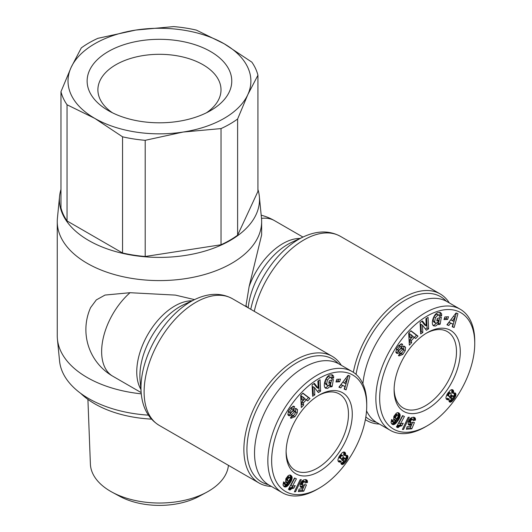 <?xml version="1.0" encoding="UTF-8"?>
<svg xmlns="http://www.w3.org/2000/svg" width="532" height="532" viewBox="0 0 532 532"><rect width="100%" height="100%" fill="white"/><g stroke="black" fill="none" stroke-linecap="round" stroke-linejoin="round"><path stroke-width="0.8" d="M141.266 393.84A102.197 58.999 180 0 1 57.416 339.117A102.197 58.999 180 0 1 57.257 335.778L57.257 221.591A102.197 58.999 180 0 1 57.416 218.26L59.564 196.368A100.043 57.762 180 0 1 60.967 189.465M148.395 415.146A100.043 57.762 180 0 1 59.564 361.002L57.416 339.117M257.934 189.465A100.043 57.762 180 0 1 259.337 196.368A100.043 57.762 180 0 1 230.19 240.477A100.043 57.762 180 0 1 118.563 252.354A100.043 57.762 180 0 1 59.564 196.368M259.337 196.368L261.485 218.26A102.197 58.999 180 0 1 261.644 221.591A102.197 58.999 180 0 1 231.713 263.313A102.197 58.999 180 0 1 120.345 276.101A102.197 58.999 180 0 1 57.257 221.591M341.311 365.304A73.15 42.234 120 0 0 332.181 356.307A73.15 42.234 120 0 0 295.606 359.931A73.15 42.234 120 0 0 247.819 424.39A73.15 42.234 120 0 0 259.031 483.009A73.15 42.234 120 0 0 271.393 486.414M141.153 392.589L112.777 376.21A53.785 53.785 0 0 1 90.6 307.609L96.312 299.908L105.03 295.06L130.041 292.706L175.42 295.107L194.526 299.622M449.327 302.947A73.15 42.234 120 0 0 440.197 293.943A73.15 42.234 120 0 0 403.622 297.568A73.15 42.234 120 0 0 353.348 372.294M318.222 395.635A44.103 25.463 -60 0 1 339.343 393.979A44.103 25.463 -60 0 1 346.099 429.317A44.103 25.463 -60 0 1 317.285 468.187A44.103 25.463 -60 0 1 295.233 470.368A44.103 25.463 -60 0 1 286.116 451.256M426.238 333.278A44.103 25.463 -60 0 1 447.352 331.616A44.103 25.463 -60 0 1 454.115 366.96A44.103 25.463 -60 0 1 425.301 405.823A44.103 25.463 -60 0 1 403.249 408.011A44.103 25.463 -60 0 1 394.126 388.892M427.203 332.706L427.203 332.706A46.796 27.019 -60 0 1 460.293 351.805A46.796 27.019 -60 0 1 427.203 409.121A46.796 27.019 -60 0 1 394.112 390.016A46.796 27.019 -60 0 1 427.203 332.706L427.203 332.706M402.85 354.405L398.94 355.941L398.435 355.489L400.264 352.935L400.583 353.248C402.225 352.842 403.223 351.519 403.569 349.278A1.057 0.612 120 0 0 403.376 349.012A1.057 0.612 120 0 0 402.584 349.271L399.658 352.244A3.977 2.294 -60 0 1 398.076 353.301L396.978 353.401L395.861 352.337L396.573 348.54L398.801 345.481L402.119 343.971L402.677 344.523L400.889 347.024L400.596 346.738C399.406 346.851 398.508 347.888 397.909 349.85A1.057 0.612 120 0 0 397.909 349.95A1.057 0.612 120 0 0 398.129 350.435A1.057 0.612 120 0 0 398.92 350.169L401.786 347.263A3.977 2.294 -60 0 1 404.034 346.093L405.577 347.283L405.224 350.681L402.85 354.405L401.328 353.527L402.245 352.377M398.129 350.435L396.606 349.557A1.057 0.612 -60 0 1 396.387 349.072A1.057 0.612 -60 0 1 396.393 348.965L396.4 348.879M398.628 355.216L401.328 353.527M402.478 344.31L401.633 343.825M437.45 314.279A1.988 1.15 -60 0 1 437.457 314.286A1.988 1.15 -60 0 1 437.464 314.292L438.98 315.163A1.988 1.15 120 0 0 438.973 315.163L437.903 315.084L435.369 317.684L433.846 316.799L436.38 314.206L438.973 315.163A1.988 1.15 120 0 1 439.392 316.075A1.988 1.15 120 0 1 439.359 316.434L441.593 315.715L440.097 314.671A4.901 2.833 120 0 0 440.157 313.913A4.901 2.833 120 0 0 440.004 312.829L439.671 312.284M435.369 317.684L434.664 321.734L435.429 323.01L433.906 322.133L433.141 320.856L433.846 316.799M434.664 321.734L433.141 320.856M435.429 323.01L436.493 323.077L438.049 321.887L438.893 320.297L436.812 320.982L437.231 318.488L441.354 317.132L440.177 324.161L438.661 324.66L438.654 323.616L437.144 322.744M433.075 325.278L434.152 325.132L437.111 322.764M438.654 323.616L435.675 326.01L433.753 325.897C430.308 324.314 433.633 313.727 437.916 312.623L440.509 312.557L441.52 313.707A4.901 2.833 -60 0 1 441.673 314.791A4.901 2.833 -60 0 1 441.62 315.549L440.097 314.671M356.054 374.362A70.995 40.991 -60 0 1 405.145 300.208A70.995 40.991 -60 0 1 446.288 301.205M474.743 343.466L474.743 341.265A69.925 40.372 120 0 0 460.26 309.258A69.925 40.372 120 0 0 425.301 312.723A69.925 40.372 120 0 0 379.622 374.335A69.925 40.372 120 0 0 390.342 430.368A69.925 40.372 120 0 0 425.301 426.903L427.203 425.806A67.231 38.816 -60 0 1 379.662 398.362A67.231 38.816 -60 0 1 427.203 316.015A67.231 38.816 -60 0 1 474.743 343.466A67.231 38.816 -60 0 1 427.203 425.806L425.301 426.903M390.342 430.368L377.028 422.681A69.925 40.372 -60 0 1 366.541 410.844M362.891 383.778A69.925 40.372 -60 0 1 411.987 305.036A69.925 40.372 -60 0 1 446.953 301.571L460.26 309.258M319.187 395.063L319.187 395.063A46.796 27.019 -60 0 1 352.277 414.169A46.796 27.019 -60 0 1 319.187 471.478A46.796 27.019 -60 0 1 286.103 452.373A46.796 27.019 -60 0 1 319.187 395.063L319.187 395.063M294.834 416.769L290.924 418.298L290.419 417.853L292.248 415.299L292.567 415.612C294.209 415.206 295.207 413.876 295.559 411.642A1.057 0.612 120 0 0 295.366 411.369A1.057 0.612 120 0 0 294.568 411.635L291.649 414.601A3.977 2.294 -60 0 1 290.06 415.658L288.969 415.765L287.852 414.701L288.563 410.904L290.791 407.838L294.103 406.328L294.668 406.887L292.879 409.387L292.587 409.101C291.39 409.214 290.499 410.252 289.9 412.207A1.057 0.612 120 0 0 289.893 412.313A1.057 0.612 120 0 0 290.113 412.799A1.057 0.612 120 0 0 290.911 412.533L293.77 409.627A3.977 2.294 -60 0 1 296.018 408.45L297.561 409.64L297.208 413.038L294.834 416.769L293.318 415.891L294.229 414.734M290.113 412.799L288.59 411.914A1.057 0.612 -60 0 1 288.371 411.436A1.057 0.612 -60 0 1 288.377 411.329L288.391 411.243M290.612 417.58L293.318 415.891M294.462 406.674L293.624 406.189M326.648 384.097L327.413 385.368L328.483 385.441L330.033 384.25L330.877 382.661L328.796 383.346L329.215 380.852L333.338 379.489L332.161 386.518L330.645 387.017L330.638 385.979L327.659 388.373L325.737 388.254C322.299 386.671 325.617 376.084 329.907 374.98L332.493 374.914L333.511 376.071A4.901 2.833 -60 0 1 333.664 377.155A4.901 2.833 -60 0 1 333.604 377.906L331.35 378.797A1.988 1.15 120 0 0 331.376 378.438A1.988 1.15 120 0 0 330.964 377.527L329.434 376.643A1.988 1.15 -60 0 1 329.448 376.649A1.988 1.15 -60 0 1 329.454 376.656L328.37 376.57L325.83 379.163L327.353 380.041L326.648 384.097L325.125 383.22L325.83 379.163M329.448 376.649L330.964 377.527A1.988 1.15 120 0 0 330.957 377.521L329.887 377.447L327.353 380.041M327.413 385.368L325.89 384.49L325.125 383.22M325.059 387.635L326.136 387.496L329.095 385.128M330.638 385.979L329.128 385.108M333.604 377.906L332.081 377.028A4.901 2.833 120 0 0 332.141 376.277A4.901 2.833 120 0 0 331.988 375.193L331.655 374.648M268.367 484.652A70.995 40.991 -60 0 1 249.242 430.774A70.995 40.991 -60 0 1 297.129 362.565A70.995 40.991 -60 0 1 338.279 363.569M366.728 405.823L366.728 403.628A69.925 40.372 120 0 0 352.251 371.622A69.925 40.372 120 0 0 317.285 375.08A69.925 40.372 120 0 0 271.606 436.699A69.925 40.372 120 0 0 282.326 492.732A69.925 40.372 120 0 0 317.285 489.267L319.187 488.17A67.231 38.816 -60 0 1 319.187 488.17A67.231 38.816 -60 0 1 271.646 460.719A67.231 38.816 -60 0 1 319.187 378.378A67.231 38.816 -60 0 1 366.728 405.823A67.231 38.816 -60 0 1 319.193 488.17L317.291 489.267A69.925 40.372 120 0 1 317.285 489.267M282.326 492.732L269.012 485.044A69.925 40.372 -60 0 1 258.299 429.011A69.925 40.372 -60 0 1 303.978 367.399A69.925 40.372 -60 0 1 338.937 363.935L352.251 371.622M80.751 393.394A91.438 52.794 0 0 0 151.494 419.11M89.09 42.833A99.504 57.449 180 0 1 97.875 38.331L135.786 30.065A91.438 52.794 0 0 0 94.796 43.73A91.438 52.794 0 0 0 71.128 67.398A91.438 52.794 0 0 0 94.796 118.39A91.438 52.794 0 0 0 183.114 132.049A91.438 52.794 0 0 0 224.105 118.39A91.438 52.794 0 0 0 247.772 94.723L237.611 119.008L237.611 235.191A99.504 57.449 180 0 1 229.811 240.258A99.504 57.449 180 0 1 221.026 244.76L221.026 128.584L183.114 132.049L145.203 140.315A99.504 57.449 180 0 1 122.546 136.81L94.796 118.39L67.039 104.764A99.504 57.449 180 0 1 60.967 91.684L71.128 67.398L81.29 47.907A99.504 57.449 180 0 1 89.09 42.833M237.611 119.008A99.504 57.449 180 0 1 229.811 124.082A99.504 57.449 180 0 1 221.026 128.584M112.425 112.777A61.559 35.538 180 0 1 97.895 89.841A61.559 35.538 180 0 1 115.923 64.711A61.559 35.538 180 0 1 183.008 57.01A61.559 35.538 180 0 1 221.013 89.841A61.559 35.538 180 0 1 206.476 112.777M108.315 51.538A72.319 41.749 0 0 0 108.315 110.583A72.319 41.749 0 0 0 210.586 110.583L210.586 110.583A72.319 41.749 0 0 0 210.586 51.538A72.319 41.749 0 0 0 108.315 51.538M228.428 465.34A69.08 39.887 180 0 1 208.298 491.342A69.08 39.887 180 0 1 206.695 492.24A69.08 39.887 180 0 1 112.205 492.24A69.08 39.887 180 0 1 90.387 464.024L87.913 399.399M147.623 418.87A76.375 44.096 0 0 0 151.54 419.163M112.205 492.24L119.793 496.343A57.988 33.476 0 0 0 199.108 496.343L206.695 492.24M247.772 94.723A91.438 52.794 0 0 0 224.105 43.73A91.438 52.794 0 0 0 135.786 30.065L173.698 26.6A99.504 57.449 180 0 1 196.355 30.105L224.105 43.73L251.862 62.151A99.504 57.449 180 0 1 257.934 75.231L247.772 94.723M67.039 104.764L67.039 220.94A99.504 57.449 180 0 1 60.967 207.859L60.967 91.684M145.203 140.315L145.203 256.49A99.504 57.449 180 0 1 122.546 252.986L67.039 220.94M122.546 252.986L122.546 136.81M237.611 235.191L257.934 191.414L257.934 75.231M221.026 244.76L145.203 256.49M303.599 405.138L301.318 407.525L300.68 395.469L302.927 393.121L309.976 398.481L307.656 400.902L306.332 399.785L303.413 402.83L303.599 405.138L302.083 404.26L301.89 401.953L304.809 398.907L306.332 399.785M340.806 387.888L338.904 387.176L348.061 375.326L349.93 376.024L346.106 389.876L344.177 389.151L344.982 386.445L342.548 385.534L340.806 387.888L339.283 387.01L341.032 384.656L344.982 386.445M335.971 381.983L336.822 379.316L340.487 379.117L339.635 381.783L335.971 381.983M318.222 388.274L317.883 381.112L320.051 379.728L320.59 391.213L318.375 392.623L314.459 387.562L314.804 394.904L312.636 396.287L312.098 384.802L314.405 383.333L318.222 388.274L316.7 387.396L313.84 383.692M303.785 491.169L298.346 491.608L299.137 489.034L302.814 488.735L303.546 486.979L301.338 487.591L300.208 486.72L300.248 484.14L301.804 481.287L303.44 479.977L305.534 479.565L307.064 480.25L307.476 481.786L307.443 482.504L305.016 483.043L304.982 481.892L304.37 481.533L303.014 482.724L302.455 484.499L302.808 485.503L304.59 484.645L306.419 484.885L303.785 491.169L302.262 490.285L304.63 484.652M284.381 486.807L282.997 485.071L283.589 481.872L285.292 482.996L285.046 484.619L286.475 484.147L287.845 482.531L286.761 482.763L285.644 481.939L285.857 478.707L288.284 475.555L289.867 474.983L290.751 475.242L292.168 477.49L291.124 481.28L287.606 485.922L285.837 486.946L284.381 486.807M294.396 491.847L300.141 479.698L301.292 479.605L295.566 491.748L294.396 491.847M289.947 490.058L288.411 489.347L294.522 477.975L296.404 478.847L292.394 486.295L295.213 485.57L293.844 488.123L291.722 488.662L289.947 490.058L288.484 489.214M340.946 461.537L338.944 462.022L338.033 460.852L337.926 459.714L338.957 456.822L342.169 452.752L343.459 452.047L344.876 452.273L345.627 453.61L345.202 455.764L347.07 455.292L347.955 457.015L346.478 460.752L343.612 464.024L342.542 464.516L341.318 464.17L340.906 463L341.172 461.35L339.423 460.652L341.172 461.35M340.281 461.949L338.764 461.071L339.423 460.652M341.976 464.542L341.311 464.157M342.542 464.516L341.019 463.638L343.971 461.251M343.2 464.263L341.677 463.385M343.612 464.024L342.096 463.146M344.171 463.572L342.648 462.694M344.763 462.98L343.246 462.102M345.394 462.255L343.872 461.377M345.953 461.523L344.709 460.805M346.478 460.752L345.235 460.034M346.99 459.901L345.481 459.03L346.312 456.961L346.312 455.286M347.396 459.103L345.873 458.225M347.689 458.378L346.166 457.5M347.828 457.846L346.312 456.961M347.955 457.015L346.432 456.137M347.901 456.33L346.379 455.452M347.675 455.798L346.744 455.259M347.516 455.585L346.997 455.286M345.202 455.764L343.685 454.887L343.858 451.981M345.321 455.465L343.798 454.587M345.581 454.614L344.058 453.736M345.647 453.876L344.124 452.998M345.627 453.61L344.111 452.725M345.461 452.991L343.945 452.114M345.128 452.486L344.33 452.027M339.469 462.142L338.365 461.51M339.689 462.128L338.239 461.291M338.212 461.237L338.764 461.071M344.749 460.772L345.481 459.036L344.537 458.318L343.167 460.22L343.872 461.271L344.749 460.772M343.386 461.064L341.737 460.007L341.837 458.803M343.253 460.885L341.737 460.007M343.167 460.22L341.644 459.342M343.233 459.941L341.71 459.063M343.665 459.069L342.442 458.365M344.317 458.438L342.954 457.646M344.537 458.318L343.566 457.467L345.088 458.345M341.012 456.23L340.547 458.065L341.218 458.863L342.734 458.072L343.187 456.137L342.448 455.432L341.012 456.23L339.795 455.525M341.325 455.877L340.061 455.146M341.97 455.478L340.46 454.614M340.467 454.601L342.921 455.685M342.448 455.432L340.926 454.554M341.218 458.863L339.296 457.726L339.01 456.735M340.812 458.604L339.296 457.726M340.547 458.065L339.024 457.188M340.527 457.48L339.07 456.642M340.766 456.656L339.516 455.931M289.987 490.019L288.51 489.167M288.583 489.028L290.199 487.784L292.321 487.246L292.972 486.042M290.552 489.467L289.029 488.589M291.13 489.021L289.608 488.143M291.722 488.662L290.199 487.784M292.101 488.489L290.578 487.611M292.633 488.316L291.11 487.438M293.225 488.183L291.702 487.305M293.844 488.123L292.321 487.246M292.394 486.295L290.878 485.417L294.801 478.108M295.566 491.748L294.681 491.236M284.839 486.979L283.855 486.408M283.603 486.128L284.853 485.882L286.615 484.539L289.608 480.403L290.652 477.244L289.92 474.99M285.318 487.026L283.795 486.148M285.837 486.946L284.314 486.068M286.376 486.76L284.853 485.882M286.615 486.634L285.092 485.756M287.1 486.328L285.584 485.45M287.606 485.922L286.083 485.044M288.138 485.417L286.615 484.539M288.69 484.805L287.167 483.927M289.268 484.093L287.745 483.216M289.867 483.289L288.344 482.411M290.213 482.79L288.69 481.912M290.705 482.012L289.182 481.134M291.124 481.28L289.608 480.403M291.47 480.582L289.947 479.704M291.736 479.937L290.219 479.059M291.855 479.618L290.332 478.74M292.068 478.827L290.545 477.949M292.168 478.122L290.652 477.244M292.168 477.49L290.645 476.612M292.095 477.071L290.572 476.193M291.915 476.572L290.392 475.694M291.636 476.107L290.12 475.229M291.277 475.668L290.179 475.036M291.164 475.568L290.253 475.043M286.761 482.763L285.864 482.251M285.611 481.852L286.322 481.653L287.845 482.531M287.24 482.724L285.717 481.846M285.046 484.619L283.503 483.721L283.549 481.972M285.026 484.599L283.503 483.721M284.886 484.034L283.37 483.156M284.946 483.801L283.423 482.923M285.292 482.996L283.775 482.118M290.053 477.483L288.085 476.453L286.642 477.623L285.91 479.817L288.038 481.181L289.534 480.024L290.233 477.836L289.268 477.423L288.164 478.501L287.44 479.97L287.606 481.001M287.433 480.695L285.91 479.817M287.433 480.03L285.91 479.152M287.44 479.97L285.917 479.093M287.692 479.292L286.169 478.414M288.164 478.501L286.642 477.623M288.191 478.474L286.668 477.596M288.756 477.803L287.233 476.925M289.268 477.423L287.745 476.546M289.608 477.33L288.085 476.453M298.658 490.577L302.262 490.285M302.808 485.503L300.972 484.273L301.491 481.846L302.854 480.655L304.63 481.56M302.495 485.151L300.972 484.273M302.475 485.084L300.952 484.206M302.455 484.499L300.932 483.621M302.648 483.654L301.125 482.777M302.681 483.535L301.159 482.657M303.014 482.724L301.491 481.846M303.42 482.112L301.897 481.234M303.812 481.753L302.289 480.875M304.37 481.533L302.854 480.655M304.929 481.846L305.92 481.626L305.647 479.578M307.443 482.504L305.92 481.626M307.476 481.786L305.953 480.908M307.43 481.181L305.907 480.303M307.323 480.742L305.8 479.864M305.953 479.611L307.064 480.25L305.94 479.611M301.338 487.591L300.44 487.073M300.208 486.72L302.023 486.102L303.546 486.979M301.897 487.605L300.374 486.727M302.09 487.591L300.567 486.707M302.668 487.425L301.145 486.547M302.947 487.305L301.425 486.428M330.997 377.547L332.081 377.028M333.577 378.072L332.054 377.195M333.511 376.071L331.988 375.193M330.272 385.767L331.576 380.074M332.161 386.518L330.638 385.64M329.042 381.883L330.877 382.661M288.969 415.765L288.377 415.426M287.958 414.907L288.537 414.78A3.977 2.294 120 0 0 290.126 413.723L293.046 410.757A1.057 0.612 -60 0 1 293.844 410.491L295.366 411.369M297.208 413.038L295.686 412.16L295.858 408.456M295.446 412.686L295.686 412.16M297.561 409.64L296.045 408.762M290.319 408.343L291.064 408.224L292.487 409.061M291.416 408.423L292.946 406.282M294.668 406.887L293.451 406.189M312.557 394.491L313.282 394.026L312.936 386.684L314.459 387.562M314.804 394.904L313.282 394.026M317.418 391.386L319.067 390.335L318.615 380.646M320.59 391.213L319.067 390.335M336.284 381.005L338.113 380.905L338.651 379.216M339.635 381.783L338.113 380.905M342.548 385.534L341.032 384.656M344.257 388.879L344.583 388.998L348.334 375.426M346.106 389.876L344.583 388.998M344.35 383.113L345.807 383.658L347.044 379.476L344.35 383.113L342.827 382.235L345.421 378.737M347.044 379.476L345.527 378.604M301.198 405.185L302.083 404.26M303.413 402.83L301.89 401.953M306.352 399.798L308.454 397.603L302.775 393.281M309.976 398.481L308.454 397.603M303.213 400.463L304.962 398.634L302.914 396.905L303.213 400.463L301.691 399.585L301.398 396.027L302.914 396.905M411.615 342.774L409.334 345.162L408.696 333.112L410.943 330.758L417.986 336.118L415.672 338.538L414.342 337.421L411.422 340.473L411.615 342.774L410.092 341.896L409.899 339.596L412.825 336.543L414.342 337.421M448.815 325.524L446.92 324.813L456.07 312.962L457.946 313.667L454.122 327.513L452.193 326.794L452.998 324.081L450.564 323.17L448.815 325.524L447.292 324.646L449.041 322.292L452.998 324.081M443.987 319.619L444.838 316.952L448.496 316.753L447.645 319.419L443.987 319.619M426.238 325.91L425.899 318.748L428.067 317.371L428.599 328.849L426.385 330.266L422.474 325.198L422.814 332.54L420.652 333.923L420.114 322.445L422.415 320.969L426.238 325.91L424.716 325.032L421.856 321.335M411.801 428.805L406.362 429.244L407.146 426.671L410.83 426.378L411.562 424.616L409.354 425.228L408.224 424.356L408.263 421.776L409.813 418.923L411.449 417.62L413.55 417.201L415.08 417.886L415.492 419.422L415.452 420.14L413.025 420.679L412.992 419.535L412.386 419.169L411.03 420.36L410.465 422.142L410.817 423.139L412.599 422.282L414.435 422.521L411.801 428.805L410.278 427.928L412.639 422.288M392.397 424.45L391.013 422.707L391.605 419.509L393.308 420.639L393.062 422.262L394.491 421.783L395.861 420.167L394.771 420.4L393.653 419.575L393.873 416.343L396.3 413.198L397.457 412.672L398.767 412.885L400.177 415.126L399.14 418.923L395.622 423.565L393.853 424.589L392.397 424.45M402.405 429.484L408.15 417.334L409.308 417.241L403.582 429.391L402.405 429.484M397.963 427.695L396.426 426.983L402.538 415.618L404.413 416.483L400.41 423.931L403.229 423.206L401.859 425.76L399.732 426.298L397.963 427.695L396.5 426.85M448.955 399.173L446.96 399.658L446.042 398.495L445.936 397.357L446.973 394.458L450.185 390.395L451.469 389.69L452.885 389.916L453.643 391.246L453.217 393.407L455.079 392.935L455.971 394.651L454.494 398.388L451.628 401.66L450.557 402.159L449.334 401.806L448.922 400.636L449.188 398.993L447.439 398.295L449.188 398.993M365.378 419.595A73.15 42.234 120 0 0 367.047 420.646A73.15 42.234 120 0 0 379.402 424.057M376.377 422.295A70.995 40.991 -60 0 1 365.836 416.928M448.296 399.592L446.774 398.714L447.439 398.295M449.992 402.179L449.327 401.793M450.557 402.159L449.035 401.281M449.035 401.274L451.981 398.894M451.209 401.899L449.693 401.022M451.628 401.66L450.105 400.782M452.187 401.214L450.664 400.337M452.779 400.623L451.256 399.745M453.41 399.898L451.887 399.02M453.962 399.16L452.719 398.441M454.494 398.388L453.251 397.67M455 397.537L452.552 395.954L451.242 397.577L451.402 398.707L452.759 398.415L453.497 396.679M453.483 396.653L454.321 394.604L454.321 392.929M455.405 396.746L453.889 395.868M455.705 396.014L454.182 395.136M455.844 395.482L454.321 394.604M455.971 394.651L454.448 393.773M455.911 393.973L454.394 393.095M455.691 393.434L454.76 392.902M455.525 393.221L455.013 392.929M453.217 393.407L451.695 392.53L451.874 389.623M453.337 393.101L451.814 392.224M453.59 392.25L452.074 391.372M453.663 391.512L452.14 390.634M453.643 391.246L452.12 390.368M453.477 390.628L451.954 389.75M453.144 390.129L452.346 389.663M447.485 399.785L446.381 399.146M447.705 399.771L446.255 398.933M446.228 398.88L446.774 398.714M451.402 398.707L449.746 397.643L449.853 396.44M451.269 398.521L449.746 397.643M451.176 397.863L449.66 396.985M451.242 397.577L449.726 396.699M451.681 396.706L450.451 396.001M452.333 396.074L450.963 395.283M452.552 395.954L451.063 395.096M451.07 395.077L453.104 395.981M449.028 393.866L448.562 395.702L449.227 396.5L450.75 395.715L451.196 393.773L450.464 393.068L449.028 393.866L447.811 393.161M449.341 393.514L448.07 392.782M449.986 393.121L448.476 392.25L448.942 392.19L450.93 393.321M450.464 393.068L448.942 392.19M449.227 396.5L447.306 395.362L447.026 394.378M448.828 396.24L447.306 395.362M448.562 395.702L447.04 394.824M448.543 395.116L447.086 394.279M448.782 394.292L447.532 393.567M398.002 427.655L396.52 426.804M396.599 426.664L398.215 425.42L400.337 424.882L400.982 423.678M398.568 427.11L397.045 426.225M399.14 426.664L397.617 425.786M399.732 426.298L398.215 425.42M400.111 426.125L398.594 425.248M400.649 425.952L399.126 425.075M401.234 425.819L399.718 424.942M401.859 425.76L400.337 424.882M400.41 423.931L398.887 423.053L402.817 415.745M403.582 429.391L402.697 428.878M392.849 424.616L391.865 424.051M391.612 423.765L393.101 423.399L394.631 422.175L397.617 418.046L398.661 414.88L397.936 412.633M393.334 424.669L391.811 423.791M393.853 424.589L392.33 423.711M394.385 424.403L392.869 423.519M394.624 424.277L393.101 423.399M395.116 423.971L393.594 423.086M395.622 423.565L394.099 422.681M396.147 423.053L394.631 422.175M396.706 422.441L395.183 421.563M397.284 421.73L395.761 420.852M397.883 420.925L396.36 420.047M398.222 420.426L396.699 419.548M398.721 419.648L397.198 418.77M399.14 418.923L397.617 418.046M399.485 418.225L397.963 417.347M399.751 417.58L398.229 416.702M399.871 417.254L398.348 416.376M400.084 416.463L398.561 415.585M400.184 415.758L398.661 414.88M400.177 415.126L398.654 414.248M400.111 414.707L398.588 413.829M399.924 414.209L398.408 413.331M399.652 413.75L398.129 412.872M399.286 413.304L398.195 412.672M399.18 413.211L398.269 412.686M394.771 420.4L393.88 419.888M393.627 419.489L394.338 419.289L395.861 420.167M395.256 420.36L393.733 419.482M393.062 422.262L391.519 421.357L391.559 419.608M393.042 422.235L391.519 421.357M392.902 421.677L391.379 420.799M392.955 421.437L391.439 420.559M393.308 420.639L391.785 419.761M398.062 415.126L396.101 414.089L394.678 415.233L393.926 417.454L396.054 418.824L397.55 417.667L398.249 415.479L397.284 415.06L396.2 416.11L395.456 417.607L395.622 418.644M395.449 418.332L393.926 417.454M395.442 417.673L393.926 416.795M395.456 417.607L393.933 416.729M395.708 416.928L394.185 416.051M396.18 416.144L394.658 415.266M396.2 416.11L394.678 415.233M396.772 415.439L395.249 414.561M397.284 415.06L395.761 414.182M397.623 414.967L396.101 414.089M406.674 428.22L410.278 427.928M410.817 423.139L408.988 421.916L409.507 419.482L410.864 418.292L412.646 419.196M410.511 422.794L408.988 421.916M410.491 422.721L408.968 421.843M410.465 422.142L408.948 421.264M410.657 421.291L409.141 420.413M410.697 421.171L409.174 420.293M411.03 420.36L409.507 419.482M411.429 419.755L409.913 418.877M411.828 419.396L410.305 418.518M412.386 419.169L410.864 418.292M412.945 419.482L413.936 419.263L413.663 417.214M415.452 420.14L413.936 419.263M415.492 419.422L413.969 418.544M415.445 418.817L413.923 417.939M415.332 418.385L413.816 417.507M415.08 417.899L413.949 417.248L415.08 417.886M409.354 425.228L408.456 424.709M408.224 424.363L410.039 423.738L411.562 424.616M409.906 425.241L408.39 424.363M410.106 425.228L408.583 424.35M410.684 425.061L409.161 424.184M410.957 424.948L409.441 424.071M439.013 315.183L440.07 314.831M441.52 313.707L440.004 312.829M438.282 323.403L438.654 323.283L439.585 317.71M440.177 324.161L438.654 323.283M437.058 319.526L438.893 320.297M396.978 353.401L396.393 353.062M395.974 352.543L396.553 352.423A3.977 2.294 120 0 0 398.142 351.366L401.062 348.394A1.057 0.612 -60 0 1 401.859 348.134L403.376 349.012M405.224 350.681L403.702 349.803L403.874 346.099M403.462 350.329L403.702 349.803M405.577 347.283L404.054 346.405M398.328 345.986L399.08 345.86L400.496 346.698M399.426 346.066L400.962 343.925M402.677 344.523L401.467 343.825M420.566 332.128L421.291 331.662L420.952 324.32L422.474 325.198M422.814 332.54L421.291 331.662M425.427 329.022L427.083 327.971L426.624 318.289M428.599 328.849L427.083 327.971M444.3 318.641L446.129 318.542L446.667 316.853M447.645 319.419L446.129 318.542M450.564 323.17L449.041 322.292M452.273 326.515L452.599 326.635L456.343 313.069M454.122 327.513L452.599 326.635M452.36 320.749L453.823 321.295L455.06 317.119L452.36 320.749L450.837 319.872L453.437 316.374M455.06 317.119L453.537 316.241M409.208 342.821L410.092 341.896M411.422 340.473L409.899 339.596M414.362 337.441L416.47 335.24L410.79 330.924M417.986 336.118L416.47 335.24M411.229 338.106L412.978 336.271L410.93 334.548L411.229 338.106L409.707 337.222L409.407 333.67L410.93 334.548M245.405 306.206A102.197 58.999 0 0 0 245.983 305.681L247.566 307.456M245.983 305.681L249.122 286.575L261.644 234.898L261.644 221.591M300.008 238.442A53.785 31.056 120 0 0 282.805 243.623A53.785 31.056 120 0 0 249.122 286.575M261.491 218.373A53.785 31.056 -60 0 1 274.579 220.687A53.785 53.785 0 0 0 261.185 215.201M195.836 302.329A73.15 42.234 -60 0 1 232.411 298.705C221.412 292.753 209.109 292.906 195.497 299.164A70.39 40.638 120 0 0 190.749 301.644A70.39 40.638 120 0 0 141.206 393.208C142.589 408.124 148.608 418.857 159.261 425.407A73.15 42.234 -60 0 1 148.049 366.787A73.15 42.234 -60 0 1 195.836 302.329M140.076 380.24A56.552 32.652 -60 0 1 179.876 306.671A56.552 32.652 -60 0 1 183.693 304.676L195.497 299.164M191.992 300.799A53.785 31.056 120 0 0 174.789 305.986A53.785 31.056 120 0 0 140.867 389.351M248.198 307.815A56.552 32.652 -60 0 1 287.892 244.308A56.552 32.652 -60 0 1 291.709 242.313L303.513 236.807A70.39 40.638 120 0 0 298.765 239.287A70.39 40.638 120 0 0 250.758 309.298M254.269 311.32A73.15 42.234 -60 0 1 303.852 239.965A73.15 42.234 -60 0 1 340.427 236.348L440.197 293.943M397.909 349.85L396.393 348.965M289.9 412.207L288.377 411.329M290.06 415.658L288.537 414.78M291.649 414.601L290.126 413.723M294.568 411.635L293.046 410.757M398.076 353.301L396.553 352.423M399.658 352.244L398.142 351.366M402.584 349.271L401.062 348.394M112.777 376.21A53.785 31.056 -60 0 1 102.962 339.336A53.785 31.056 -60 0 1 130.041 292.706M302.954 237.066L274.579 220.687M332.181 356.307L232.411 298.705M292.567 415.612L292.181 415.392M292.587 409.101L291.064 408.224M400.596 346.738L399.08 345.86M367.047 420.646L365.364 419.675M303.513 236.807C317.145 230.549 329.454 230.396 340.427 236.348M140.076 380.227L141.206 393.208M259.031 483.009L159.261 425.407"/></g></svg>
